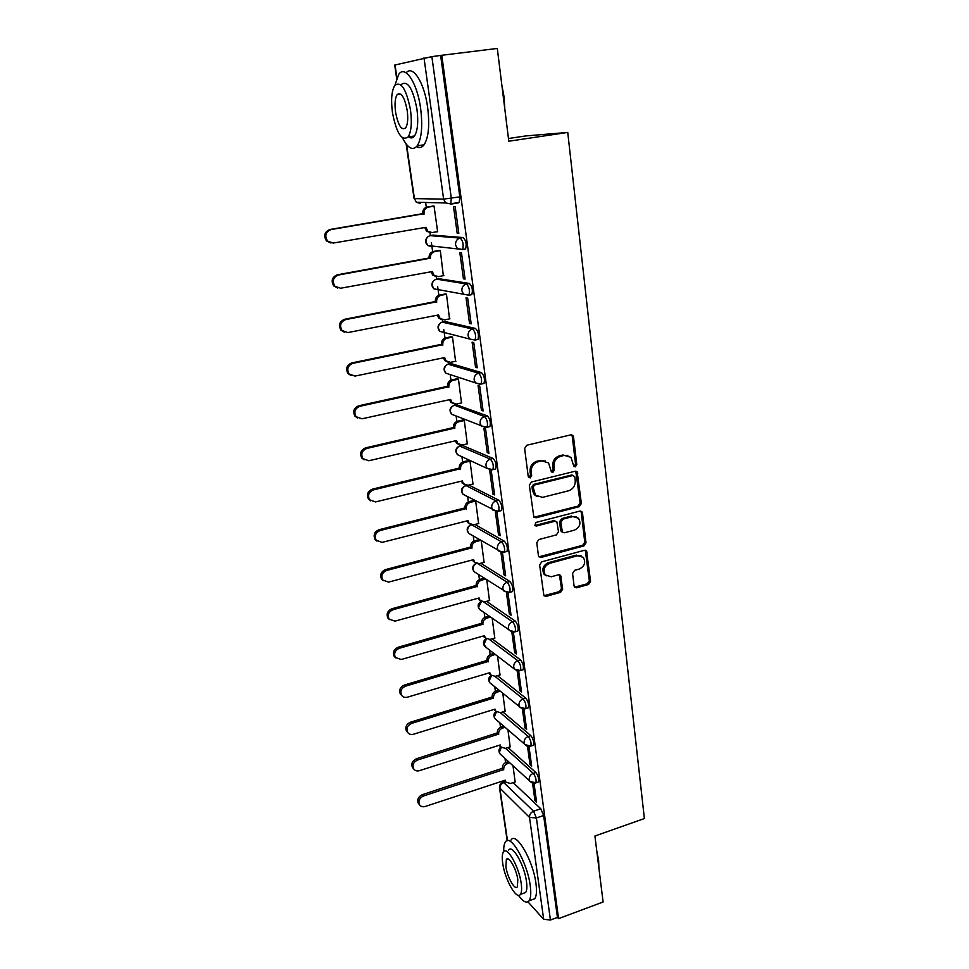 <?xml version="1.0" encoding="UTF-8"?>
<svg xmlns="http://www.w3.org/2000/svg" width="969" height="969" viewBox="0 0 969 969"><rect width="100%" height="100%" fill="white"/><g stroke="black" fill="none" stroke-linecap="round" stroke-linejoin="round"><path stroke-width="1.45" d="M575.332 466.852L576.797 464.623L573.527 436.91L572.849 435.444L570.802 434.863L526.761 445.255L524.629 448.502L528.238 476.518L530.188 477.935L531.678 475.682L531.218 472.073C531.036 466.864 533.301 463.424 538.001 461.765L541.683 460.869L548.551 462.916L551.409 471.915L552.899 472.351L554.377 470.11L553.941 466.525C553.784 461.341 556.036 457.937 560.676 456.29L564.309 455.406L570.959 457.332L573.878 466.428L575.332 466.852M573.842 466.392L575.55 464.127L572.279 436.462L571.383 434.802M528.638 477.451L530.503 475.161L530.043 471.552L531.218 472.073M551.385 471.891L553.166 469.602L552.73 466.028L553.941 466.525M494.614 469.25L495.692 468.972C496.685 464.987 495.837 461.486 493.148 458.47L462.213 445.352M488.727 426.869L489.902 426.602C490.932 422.448 490.084 418.887 487.371 415.931L456.544 404.788M482.732 383.7L483.991 383.433C485.069 379.109 484.234 375.5 481.472 372.605L450.779 363.508M476.591 339.731L477.971 339.453C479.098 334.959 478.262 331.289 475.464 328.443L444.928 321.478M470.268 294.939L471.83 294.637C473.017 289.961 472.182 286.218 469.347 283.445L438.957 278.697M464.72 249.408L465.58 248.972C466.816 244.091 465.992 240.288 463.109 237.562L432.889 235.128M574.084 585.991L574.581 587.166L576.737 587.795L588.522 584.489L590.557 581.388L586.572 550.889L584.464 550.283L541.707 561.838L539.636 565.012L543.912 595.693L546.141 596.371L560.615 592.313L562.674 589.176L560.615 575.441L558.435 574.799L551.228 576.773L545.305 574.98C542.773 569.917 544.178 566.041 549.532 563.364L577.657 555.734L583.314 557.369C585.966 562.42 584.61 566.32 579.256 569.069L574.617 570.341L572.57 573.478L574.084 585.991M441.779 55.281L497.303 48.45L508.798 141.232L567.749 132.426L644.385 818.551L594.918 836.017L603.106 902.006L558.568 918.612L441.779 55.281L431.871 56.638L451.312 198.257L450.73 203.817L445.631 202.969L450.73 203.817L456.678 202.836M579.305 506.654L581.376 503.492L577.173 471.83L575.114 471.237L531.472 482.005L529.353 485.215L533.846 517.095L536.063 517.773L579.305 506.654L578.069 506.084L580.128 502.935L575.78 471.164M582.502 513.037L586.003 542.773L583.944 545.91L541.15 557.417L538.921 556.739L538.413 555.54L536.765 542.713L538.849 539.527L556.412 534.9L558.495 531.739L556.884 521.928L554.728 521.286L536.366 526.046L534.815 525.573L535.905 522.461L579.825 511.099L581.921 511.705L582.502 513.037L581.255 512.456L584.767 542.155L586.003 542.773M513.158 782.613L540.775 808.752L533.556 811.21L536.402 817.957L550.416 920.017L543.67 919.278L527.935 901.812M425.633 202.485L426.312 207.245M429.921 232.548L430.357 235.564M431.362 242.613L432.646 251.661M436.195 276.528L436.571 279.133L466.416 283.99C469.238 286.776 470.074 290.518 468.899 295.206L463.533 294.225L461.862 290.821C461.704 287.224 463.218 284.947 466.416 283.99L469.347 283.445M437.625 286.545L438.872 295.266M442.373 319.806L442.676 321.926M443.79 329.69L444.989 338.084M448.441 362.297L448.671 363.944M450.197 374.628L450.985 380.127M454.4 404.037L454.57 405.224L484.524 416.573C487.237 419.541 488.085 423.09 487.056 427.244L485.869 427.499M456.108 416.028L456.883 421.43M460.251 445.025L460.36 445.776M461.922 456.726L462.673 462.007M467.627 496.722L468.366 501.869M473.235 536.027L473.962 541.053M478.759 574.678L479.449 579.559M484.185 612.674L484.851 617.41M489.515 650.042L490.169 654.632M494.759 686.779L495.389 691.224M499.919 722.922L500.525 727.21M504.994 758.473L505.576 762.603M508.459 138.506L525.731 135.939L567.749 132.426M558.568 918.612L557.441 917.401L550.416 920.017M396.648 78.441L394.71 65.068L431.871 56.638M436.971 231.736L437.661 231.785L434.027 206.034L432.525 206.155M457.186 233.287L458.822 233.42L455.176 206.676L453.528 206.627L457.186 233.287L458.773 233.02M463.424 278.818L465.072 279.072L461.486 252.836L459.839 252.655L463.424 278.818L464.999 278.515M443.342 275.705L440.301 250.499L438.8 250.499M469.541 323.476L471.188 323.852L467.676 298.125L466.028 297.81L469.541 323.476L471.104 323.174M449.531 318.874L446.467 294.152L444.953 294.043M475.561 367.312L477.208 367.808L473.756 342.554L472.097 342.13L475.561 367.312L477.087 366.985M455.575 361.28L452.511 337.018L451.009 336.8M481.448 410.335L483.107 410.953L479.716 386.159L478.068 385.614L481.448 410.335L482.974 409.996M461.498 402.934L458.446 379.109L456.944 378.794M487.25 452.584L488.897 453.31L485.566 428.964L483.919 428.31L487.25 452.584L488.751 452.232M467.3 443.85L464.284 420.461L462.77 420.037M492.93 494.057L494.578 494.893L491.307 470.995L489.66 470.219L492.93 494.057L494.42 493.693M472.993 484.04L470.013 461.074L468.512 460.554M495.329 511.571L498.514 534.791L500.161 535.724L496.952 512.25L495.813 511.644M478.589 523.551L475.646 500.985M498.514 534.791L499.98 534.404M484.088 562.371L481.254 540.763M500.937 552.439L504.001 574.799L505.455 574.399M504.001 574.799L505.648 575.828L502.499 552.778M489.478 600.526L486.777 579.898M506.436 592.58L509.379 614.104L510.833 613.692M509.379 614.104L511.038 615.23L507.95 592.677M494.784 638.05L492.204 618.355M511.838 632.006L514.684 652.718L516.102 652.294M514.684 652.718L516.332 653.93L513.352 632.139M500.004 674.933L497.545 656.17M489.502 639.54L517.87 660.713C514.975 661.888 513.582 664.019 513.703 667.096L514.491 669.119L517.131 670.73L519.881 690.667L521.298 690.231M519.881 690.667L521.528 691.963L518.645 670.911M505.128 711.21L502.79 693.344M522.376 708.836L524.992 727.961L526.385 727.513M524.992 727.961L526.639 729.342L523.866 709.005M510.166 746.881L507.95 729.899M527.499 746.275L530.019 764.614L531.4 764.166M530.019 764.614L531.666 766.091L528.977 746.445M508.059 747.547L535.845 772.499L533.265 773.359C535.675 776.702 536.547 779.863 535.869 782.867L535.154 783.097M502.85 711.912L530.83 735.628L528.226 736.464C530.661 739.771 531.533 742.969 530.83 746.082L530.067 746.312M497.533 675.672L525.731 698.104L523.09 698.915C525.561 702.186 526.433 705.432 525.695 708.642L524.883 708.884M492.095 638.825L520.535 659.925L517.87 660.713C520.377 663.947 521.249 667.229 520.474 670.548L519.614 670.802M486.523 601.349L515.254 621.068L512.565 621.832C515.096 625.029 515.968 628.348 515.145 631.788L514.248 632.042M480.818 563.243L509.876 581.509L507.162 582.26C509.73 585.409 510.59 588.764 509.73 592.338L508.773 592.592M474.955 524.471L504.401 541.247L501.651 541.962C504.255 545.062 505.115 548.478 504.219 552.173L503.214 552.439M468.899 485.045L498.829 500.234L496.043 500.925C498.684 503.989 499.544 507.441 498.611 511.293L497.545 511.547M532.55 783.073L534.961 800.66L536.608 802.211L534.016 783.255M515.12 781.971L513.025 765.861M534.961 800.66L536.329 800.2M537.747 782.249L538.449 782.019C539.139 779.003 538.267 775.842 535.845 772.499M532.684 745.476L533.434 745.234C534.149 742.133 533.277 738.935 530.83 735.628M527.536 708.073L528.323 707.83C529.074 704.608 528.214 701.374 525.731 698.104M522.279 670.015L523.127 669.761C523.914 666.43 523.054 663.159 520.535 659.925M516.949 631.279L517.846 631.013C518.657 627.573 517.797 624.254 515.254 621.068M511.511 591.853L512.456 591.587C513.316 588.013 512.456 584.658 509.876 581.509M505.975 551.712L506.969 551.446C507.865 547.751 507.017 544.348 504.401 541.247M500.331 510.857L501.385 510.59C502.33 506.739 501.47 503.286 498.829 500.234M557.441 917.401L543.633 815.486L540.775 808.752M440.653 55.548L459.815 196.877L459.197 202.424M567.858 455.454L564.309 455.406M552.73 466.028C552.572 460.856 554.825 457.441 559.452 455.805L563.086 454.933M545.462 460.965L541.683 460.869M530.043 471.552C529.861 466.355 532.126 462.928 536.814 461.268L540.484 460.384M533.967 517.228L578.069 506.084M574.799 476.893L572.909 475.5L534.634 484.984L533.156 487.237L535.482 495.22L542.507 497.363L568.561 490.798C573.151 489.127 575.368 485.748 575.235 480.636L574.799 476.893M573.236 475.452L571.674 474.992L572.909 475.5M537.153 496.625L534.307 494.674L532.466 490.471L531.981 486.692L533.459 484.452L571.674 474.992M538.97 556.8L582.72 545.281L584.767 542.155M555.588 521.225L553.529 520.692L535.203 525.44L536.366 526.046M574.46 530.14C579.934 527.354 581.267 523.381 578.457 518.209L572.836 516.586L562.88 519.166L560.797 522.339L562.395 532.126L564.539 532.756L574.46 530.14M576.095 516.659L572.836 516.586M562.468 532.211L560.639 530.249L559.585 521.746L561.669 518.585L571.613 516.005M581.255 512.456L580.588 511.038M581.134 555.855L577.657 555.734M546.213 575.865L544.13 574.302C541.598 569.239 543.003 565.363 548.357 562.698L576.434 555.092M543.9 595.693L559.428 591.599L561.475 588.474L559.404 574.738L560.615 575.441M574.569 587.153L587.287 583.798L589.322 580.697L585.3 550.222M430.212 232.536L426.554 231.203L424.713 227.545M434.051 206.155L428.443 207.087C425.306 207.96 423.828 210.164 424.01 213.701L331.047 229.58C325.56 231.882 324.409 235.721 327.583 241.075L333.251 243.062L425.96 227.327L427.862 231.3L432.065 232.572L437.637 231.627M330.962 243.013L326.492 240.954C323.319 235.6 324.47 231.785 329.957 229.483L422.714 213.652C422.532 210.116 423.998 207.911 427.135 207.039L428.443 207.087M433.361 206.022L427.135 207.039M422.775 214.076L424.071 214.137M440.314 250.608L434.778 251.589C431.677 252.497 430.212 254.69 430.381 258.166L338.472 275.014C333.13 277.255 331.931 280.986 334.874 286.194L340.628 288.241L432.307 271.538L434.027 275.293L438.339 276.625L443.85 275.608M436.062 276.492L432.719 275.087L431.06 271.768L432.368 271.962M337.697 288.059L333.772 285.952C330.841 280.756 332.028 277.037 337.357 274.796L429.085 257.996C428.904 254.532 430.369 252.34 433.458 251.443L434.778 251.589M439.381 250.402L433.458 251.443M429.146 258.42L430.442 258.59M446.479 294.249L440.992 295.291C437.927 296.211 436.474 298.391 436.644 301.819L345.739 319.588C340.543 321.793 339.32 325.414 342.045 330.477L347.859 332.573L438.533 314.949L440.108 318.486L444.492 319.867L449.943 318.801M441.828 319.625L438.8 318.183L437.298 315.191M344.383 332.222L340.943 330.138C338.217 325.087 339.441 321.466 344.625 319.273L435.335 301.553C435.166 298.137 436.619 295.969 439.684 295.036L440.992 295.291M445.413 293.958L439.684 295.036M435.396 301.965L436.704 302.231M501.857 85.211L504.11 97.118L504.825 109.182M504.328 105.149L502.354 89.257M402.547 137.937C407.876 148.414 412.77 151.031 417.239 145.798C421.648 138.615 422.775 126.188 420.643 108.54C417.288 82.765 405.018 64.342 398.634 74.516L394.964 85.211M409.172 136.75L409.524 137.465M416.622 146.585C419.444 148.269 421.939 147.663 424.107 144.793C428.577 137.61 429.764 125.195 427.656 107.583C424.47 82.837 412.83 64.475 406.193 72.82M401.105 84.666C407.489 79.918 412.77 88.058 416.949 109.097C418.499 121.803 417.687 130.767 414.514 135.987C412.806 138.264 410.82 138.543 408.567 136.835M392.469 112.719C396.575 133.431 401.808 141.486 408.167 136.895C411.304 131.675 412.079 122.7 410.505 109.981C406.302 88.906 401.057 80.742 394.746 85.49C391.585 90.953 390.822 100.025 392.469 112.719M407.198 110.478C404.509 96.948 401.13 91.692 397.06 94.732C395.025 98.22 394.528 104.058 395.582 112.247C398.235 125.631 401.614 130.839 405.708 127.86C407.731 124.468 408.228 118.678 407.198 110.478M398.174 94.587L398.283 93.642M596.795 851.133L598.612 860.424L598.915 868.26M598.685 866.359L597.279 855.009M518.463 895.344C523.103 901.788 526.639 903.605 529.086 900.782C530.842 898.178 531.23 893.091 530.225 885.545C527.354 862.41 510.312 833.074 505.418 841.964C504.134 843.793 503.589 846.991 503.747 851.581M531.363 899.947L534.755 898.711C536.547 896.095 536.947 891.02 535.954 883.474C533.132 860.375 516.005 831.123 511.014 840.026M508.616 850.14C512.177 843.769 524.411 864.929 526.47 881.487C527.197 886.938 526.93 890.608 525.646 892.497L523.224 893.37M502.681 863.149C504.74 879.258 516.695 900.625 520.426 894.387C521.673 892.497 521.94 888.827 521.201 883.377C519.105 866.795 506.944 845.586 503.432 851.957C502.16 853.895 501.906 857.626 502.681 863.149M517.821 879.695C516.489 869.06 508.664 855.373 506.375 859.467L505.903 866.661C507.223 877.09 514.951 890.838 517.325 886.805L517.821 879.695M452.523 337.103L447.097 338.193C444.056 339.15 442.627 341.306 442.785 344.673L352.886 363.339C347.823 365.507 346.563 369.044 349.094 373.961L354.969 376.093L444.638 357.573L446.079 360.916L450.537 362.333L455.927 361.207M447.533 361.97L444.771 360.516L443.427 357.815M351.008 375.536L347.992 373.525C345.448 368.608 346.708 365.083 351.759 362.927L441.489 344.31C441.319 340.955 442.748 338.799 445.776 337.854L447.097 338.193M451.384 336.727L445.776 337.854M441.537 344.722L442.845 345.085M458.458 379.194L453.092 380.332C450.088 381.314 448.671 383.458 448.829 386.764L359.899 406.29C354.957 408.421 353.673 411.873 356.047 416.67L361.934 418.802L450.646 399.434L451.966 402.595L456.472 404.037L461.801 402.862M453.153 403.552L450.658 402.099L449.446 399.688M357.573 418.063L354.92 416.125C352.559 411.341 353.842 407.888 358.772 405.769L447.521 386.304C447.363 382.997 448.78 380.865 451.772 379.884L453.092 380.332M457.271 378.722L451.772 379.884M447.569 386.704L448.889 387.164M464.296 420.522L458.979 421.721C456.011 422.726 454.594 424.846 454.752 428.104L366.779 448.453C361.958 450.549 360.65 453.94 362.866 458.603L368.789 460.747L456.544 440.544L457.756 443.548L462.298 445.001L467.579 443.778M458.725 444.396L456.447 442.966L455.369 440.81M364.09 459.815L361.74 457.962C359.523 453.31 360.831 449.931 365.64 447.848L453.444 427.547C453.286 424.301 454.691 422.181 457.659 421.188L458.979 421.721M463.061 419.965L457.659 421.188M453.504 427.947L454.812 428.492M470.026 461.135L464.769 462.383C461.825 463.4 460.432 465.508 460.578 468.717L373.537 489.866C368.814 491.937 367.505 495.244 369.577 499.786L375.512 501.93L462.334 480.939L463.461 483.785L468.027 485.251L473.247 483.979M464.224 484.512L461.183 481.218M370.533 500.816L368.45 499.059C366.367 494.529 367.687 491.222 372.399 489.151L459.27 468.075C459.112 464.878 460.505 462.77 463.448 461.753L464.769 462.383M468.766 460.493L463.448 461.753M459.318 468.463L460.638 469.105M475.658 501.034L470.449 502.33C467.542 503.371 466.15 505.467 466.295 508.616L380.175 530.527C375.56 532.575 374.228 535.821 376.19 540.254L382.113 542.374L468.027 520.632L469.069 523.333L473.647 524.81L478.819 523.49M469.662 523.938L466.901 520.91M376.917 541.102L375.051 539.43C373.089 535.021 374.422 531.787 379.024 529.728L464.987 507.889C464.841 504.752 466.222 502.657 469.129 501.615L470.449 502.33M474.374 500.319L469.129 501.615M465.035 508.265L466.355 508.991M480.624 540.387L476.033 541.586C473.151 542.64 471.782 544.723 471.927 547.824L386.692 570.462C382.174 572.509 380.829 575.683 382.682 580.007L388.593 582.103L473.611 559.634L474.58 562.202L479.183 563.679L484.294 562.311M475.04 562.698L472.521 559.912M383.227 580.697L381.544 579.099C379.691 574.799 381.035 571.625 385.541 569.59L470.607 547.025C470.462 543.924 471.83 541.853 474.713 540.787L476.033 541.586M479.292 539.6L474.713 540.787M470.655 547.388L471.976 548.2M485.53 579.074L481.532 580.165C478.674 581.243 477.317 583.314 477.451 586.366L393.099 609.707C388.666 611.73 387.321 614.855 389.066 619.07L394.964 621.141L479.11 597.958L480.018 600.417L484.621 601.882L489.684 600.477M480.345 600.792L478.044 598.261M389.465 619.603L387.915 618.089C386.183 613.886 387.515 610.773 391.948 608.75L476.13 585.482C475.997 582.43 477.354 580.37 480.2 579.292L481.532 580.165M484.197 578.214L480.2 579.292M476.191 585.845L477.499 586.729M490.423 617.096L486.922 618.089C484.1 619.191 482.756 621.238 482.877 624.242L399.398 648.261C395.037 650.272 393.693 653.336 395.34 657.454L401.227 659.501L484.512 635.652L485.36 637.977L489.963 639.431L494.977 637.99M485.578 638.256L483.483 635.943M395.618 657.854L394.189 656.401C392.542 652.294 393.886 649.23 398.235 647.219L481.569 623.285C481.436 620.281 482.78 618.234 485.602 617.144L486.922 618.089M489.091 616.151L485.602 617.144M481.617 623.636L482.937 624.605M495.316 654.463L492.228 655.371C489.43 656.485 488.097 658.52 488.219 661.476L405.575 686.149C401.311 688.16 399.955 691.163 401.517 695.185C402.898 697.147 404.848 697.813 407.38 697.196L489.829 672.692L490.617 674.921L495.22 676.362L500.186 674.872M490.738 675.09L488.824 672.995M401.699 695.451L400.367 694.058C398.804 690.049 400.149 687.033 404.412 685.035L486.898 660.446C486.777 657.503 488.11 655.468 490.908 654.354L492.228 655.371M493.984 653.445L490.908 654.354M486.959 660.797L488.279 661.839M500.161 691.2L497.448 692.036C494.674 693.162 493.354 695.185 493.475 698.092L411.655 723.395C407.464 725.393 406.108 728.349 407.598 732.285C408.954 734.236 410.892 734.902 413.424 734.248L495.05 709.126L495.789 711.258L500.379 712.675L505.297 711.149M495.837 711.331L494.081 709.429M407.683 732.419L406.435 731.074C404.957 727.15 406.302 724.194 410.493 722.208L492.155 696.99C492.034 694.083 493.354 692.072 496.116 690.933L497.448 692.036M498.841 690.122L496.116 690.933M492.204 697.341L493.524 698.443M504.982 727.331L502.572 728.082C499.834 729.233 498.514 731.244 498.635 734.102L417.627 759.999C413.509 761.985 412.152 764.904 413.569 768.744C414.902 770.706 416.84 771.348 419.371 770.67L500.198 744.955L500.888 746.99L505.467 748.383L510.336 746.82M500.84 746.954L499.253 745.246M413.593 768.78L412.406 767.472C411.001 763.645 412.346 760.726 416.464 758.739L497.315 732.927C497.194 730.069 498.514 728.07 501.252 726.92L502.572 728.082M503.65 726.169L501.252 726.92M497.363 733.279L498.684 734.454M509.755 762.845L507.623 763.536C504.897 764.711 503.601 766.697 503.71 769.519L423.501 795.985C419.456 797.984 418.099 800.854 419.444 804.609C420.752 806.559 422.678 807.177 425.221 806.487L505.249 780.19L505.891 782.14L510.457 783.509L515.29 781.91M543.67 919.278L529.522 817.412L499.507 787.761C499.314 785.265 500.355 783.497 502.608 782.431L505.709 781.959L504.352 780.481M419.335 804.476L418.281 803.265C416.936 799.51 418.293 796.651 422.327 794.665L502.402 768.284C502.281 765.462 503.577 763.475 506.29 762.312L507.623 763.536M508.422 761.622L506.29 762.312M502.451 768.623L503.759 769.858M575.55 464.127L576.797 464.623M530.503 475.161L531.678 475.682M553.166 469.602L554.377 470.11M471.164 534.803L468.548 533.253C466.21 529.777 466.937 527.003 470.692 524.956L470.995 524.701M465.98 495.849L463 494.275C460.566 490.726 461.28 487.916 465.144 485.832L466.089 485.614L496.043 500.925C493.027 502.015 491.574 504.207 491.719 507.502L492.785 510.021L498.611 511.293L501.385 510.59M467.022 485.396L466.089 485.614C463.182 486.644 461.813 488.727 461.959 491.864L463 494.275L497.206 511.584M460.747 456.181L457.368 454.606C454.812 451.009 455.527 448.15 459.488 446.019L490.338 459.136C493.015 462.152 493.863 465.653 492.882 469.65L491.767 469.904M463.085 445.146L460.396 445.764C457.465 446.77 456.084 448.865 456.229 452.063L457.368 454.606L487.128 468.427L485.966 465.762C485.82 462.419 487.286 460.202 490.338 459.136L493.148 458.47M453.734 405.49L454.606 405.212C451.651 406.193 450.246 408.3 450.403 411.546L451.639 414.248L455.478 415.774M457.332 404.618L454.606 405.212M447.957 364.162L478.601 373.21C481.351 376.117 482.187 379.727 481.121 384.051L479.837 384.305M451.469 363.363L448.72 363.932C445.728 364.889 444.311 367.021 444.48 370.315L445.813 373.186L450.149 374.603M442.07 322.083L472.569 329.024C475.355 331.87 476.191 335.54 475.076 340.046L469.577 339.005L468.063 335.807C467.906 332.27 469.408 330.017 472.569 329.024L475.464 328.443M445.498 321.369L442.724 321.914C439.696 322.847 438.267 324.99 438.436 328.346L439.902 331.386L443.608 332.343M436.086 279.254L436.607 279.133C433.555 280.041 432.113 282.197 432.295 285.613L433.906 288.847L437.225 289.452M439.417 278.612L436.607 279.133M430.006 235.649L460.142 238.083C463.012 240.809 463.836 244.612 462.613 249.505L457.38 248.597L455.551 244.975C455.382 241.317 456.908 239.016 460.142 238.083L463.109 237.562M433.228 235.067L430.393 235.564C427.305 236.448 425.851 238.616 426.033 242.093L427.801 245.532L432.004 246.804L430.83 245.847M507.477 840.632L499.919 788.512C499.798 785.738 501.082 783.764 503.771 782.601L533.556 811.21C530.758 812.458 529.413 814.517 529.522 817.412L536.402 817.957L543.633 815.486M458.398 202.884L450.234 204.229M406.58 144.563L414.417 198.609L443.62 199.117L423.998 57.861M395.049 64.947L396.902 77.774M505.564 748.347L533.265 773.359C530.443 774.582 529.086 776.666 529.195 779.597L529.837 781.329L535.869 782.867L538.449 782.019M500.331 712.687L528.226 736.464C525.38 737.663 524.011 739.759 524.12 742.751L524.81 744.567L530.83 746.082L533.434 745.234M494.977 676.423L523.09 698.915C520.22 700.115 518.839 702.222 518.96 705.25L519.687 707.164L525.695 708.642L528.323 707.83M483.87 602.028L512.565 621.832C509.633 622.982 508.228 625.126 508.35 628.263L509.197 630.395L515.145 631.788L517.846 631.013M478.044 563.837L507.162 582.26C504.195 583.386 502.778 585.542 502.899 588.728L503.819 590.981L509.73 592.338L512.456 591.587M471.915 524.919L501.651 541.962C498.66 543.076 497.23 545.244 497.363 548.478L498.345 550.864L504.219 552.173L506.969 551.446M487.371 415.931L484.524 416.573C481.436 417.615 479.958 419.843 480.103 423.247L481.375 426.081L487.056 427.244L489.902 426.602M481.472 372.605L478.601 373.21C475.476 374.228 473.986 376.469 474.144 379.933L475.525 382.937L481.121 384.051L483.991 383.433M480.127 384.402L445.813 373.186C443.099 369.758 443.608 366.839 447.351 364.441M486.026 427.559L451.639 414.248C448.962 410.602 449.664 407.695 453.722 405.502M491.816 469.929L487.128 468.427L492.882 469.65L495.692 468.972M502.281 552.5L468.548 533.253L467.579 530.988C467.421 527.996 468.717 525.949 471.467 524.847M507.284 592.653L474.011 571.589L473.114 569.433C472.933 566.792 474.023 564.83 476.397 563.546M476.312 573.079L474.011 571.589C471.77 568.173 472.472 565.46 476.106 563.425M512.226 632.054L479.376 609.283L478.553 607.236L481.423 601.604M481.399 610.712L479.376 609.283C477.293 606.134 477.862 603.505 481.072 601.398M486.45 647.692L483.894 644.397L486.438 638.995M521.988 708.714L489.878 682.794L489.151 680.953L491.428 675.768M491.44 684.066L489.878 682.794C488.025 680.008 488.412 677.537 491.017 675.405M526.809 746.033L494.989 718.647L494.323 716.89L496.382 711.924M496.382 719.846L494.989 718.647C493.245 715.994 493.572 713.596 495.946 711.464M531.569 782.71L500.04 753.918L499.41 752.247L501.276 747.474M501.264 755.045L500.04 753.918C498.381 751.375 498.647 749.049 500.828 746.942M459.815 196.877L443.62 199.117L445.631 202.969L416.355 202.267L420.485 203.49L419.141 202.327M414.417 198.609L416.355 202.267L414.417 198.609M559.452 455.805L560.676 456.29M536.814 461.268L538.001 461.765M572.279 436.462L573.527 436.91M534.888 517.18L536.063 517.773M576.567 472.715L577.803 473.223M580.128 502.935L581.376 503.492M533.459 484.452L534.634 484.984M531.981 486.692L533.156 487.237M532.466 490.471L533.64 491.017M582.72 545.281L583.944 545.91M539.975 556.763L541.15 557.417M553.529 520.692L554.728 521.286M561.669 518.585L562.88 519.166M559.585 521.746L560.797 522.339M560.639 530.249L561.838 530.855M548.357 562.698L549.532 563.364M559.912 575.949L561.112 576.628M561.475 588.474L562.674 589.176M559.428 591.599L560.615 592.313M544.966 595.644L546.141 596.371M585.87 551.506L587.105 552.148M589.322 580.697L590.557 581.388M587.287 583.798L588.522 584.489M575.513 587.093L576.737 587.795M424.725 227.667L426.021 227.763M422.714 213.652L424.01 213.701M329.957 229.483L331.047 229.58M429.085 257.996L430.381 258.166M337.357 274.796L338.472 275.014M437.576 315.131L438.582 315.361M435.335 301.553L436.644 301.819M344.625 319.273L345.739 319.588M443.875 357.731L444.698 357.973M441.489 344.31L442.785 344.673M351.759 362.927L352.886 363.339M450.004 399.567L450.694 399.822M447.521 386.304L448.829 386.764M358.772 405.769L359.899 406.29M455.987 440.665L456.593 440.931M453.444 427.547L454.752 428.104M365.64 447.848L366.779 448.453M459.27 468.075L460.578 468.717M372.399 489.151L373.537 489.866M464.987 507.889L466.295 508.616M379.024 529.728L380.175 530.527M470.607 547.025L471.927 547.824M385.541 569.59L386.692 570.462M476.13 585.482L477.451 586.366M391.948 608.75L393.099 609.707M481.569 623.285L482.877 624.242M398.235 647.219L399.398 648.261M486.898 660.446L488.219 661.476M404.412 685.035L405.575 686.149M492.155 696.99L493.475 698.092M410.493 722.208L411.655 723.395M497.315 732.927L498.635 734.102M416.464 758.739L417.627 759.999M502.402 768.284L503.71 769.519M422.327 794.665L423.501 795.985M466.937 485.396L466.065 485.602M465.58 248.972L462.613 249.505L427.801 245.532C424.919 242.65 424.931 239.755 427.813 236.86M471.83 294.637L468.899 295.206L433.906 288.847C431.084 285.794 431.253 282.9 434.403 280.15M477.971 339.453L475.076 340.046L469.577 339.005L439.902 331.386C437.14 328.164 437.479 325.257 440.907 322.665M523.127 669.761L520.474 670.548L514.491 669.119L484.67 646.335C482.707 643.392 483.168 640.848 486.05 638.716M505.273 781.547L503.214 782.225M499.507 787.761L507.187 840.692M406.156 144.018L414.066 198.548M571.613 435.008L572.849 435.444M575.937 471.322L577.173 471.83M534.307 494.674L535.482 495.22M561.184 531.509L562.395 532.126M580.673 511.135L581.921 511.705M544.13 574.302L545.305 574.98M585.324 550.247L586.572 550.889M426.554 231.203L427.862 231.3M326.492 240.954L327.583 241.075M432.719 275.087L434.027 275.293M333.772 285.952L334.874 286.194M438.8 318.183L440.108 318.486M340.943 330.138L342.045 330.477M417.239 145.798L424.107 144.793M414.514 135.987L408.167 136.895M400.9 94.223L397.06 94.732M529.086 900.782L534.755 898.711M525.646 892.497L520.426 894.387M507.95 858.909L506.375 859.467M444.771 360.516L446.079 360.916M347.992 373.525L349.094 373.961M450.658 402.099L451.966 402.595M354.92 416.125L356.047 416.67M456.447 442.966L457.756 443.548M361.74 457.962L362.866 458.603M462.14 483.119L463.461 483.785M368.45 499.059L369.577 499.786M467.748 522.582L469.069 523.333M375.051 539.43L376.19 540.254M473.272 561.366L474.58 562.202M381.544 579.099L382.682 580.007M478.698 599.496L480.018 600.417M387.915 618.089L389.066 619.07M484.04 636.996L485.36 637.977M394.189 656.401L395.34 657.454M489.297 673.867L490.617 674.921M400.367 694.058L401.517 695.185M494.469 710.132L495.789 711.258M406.435 731.074L407.598 732.285M499.568 745.791L500.888 746.99M412.406 767.472L413.569 768.744M504.583 780.881L505.891 782.14M418.281 803.265L419.444 804.609"/></g></svg>
